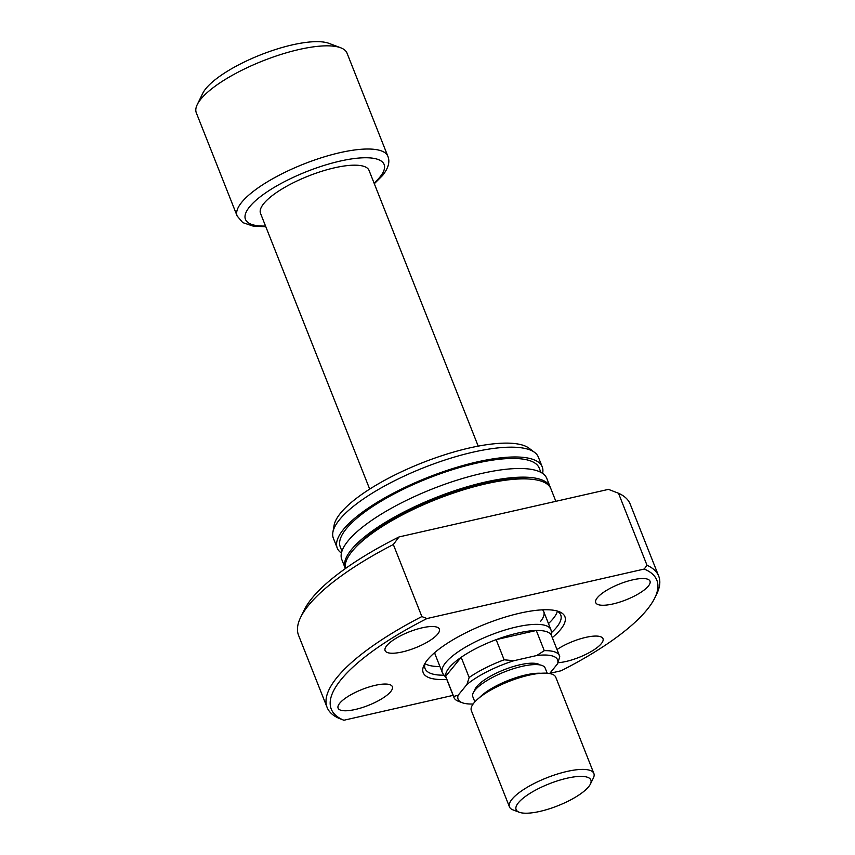 <?xml version="1.0" encoding="UTF-8"?>
<svg xmlns="http://www.w3.org/2000/svg" width="855" height="855" viewBox="0 0 855 855"><rect width="100%" height="100%" fill="white"/><g stroke="black" fill="none" stroke-linecap="round" stroke-linejoin="round"><path stroke-width="1.28" d="M458.152 695.233A53.491 15.689 158.4 0 0 462.288 702.746L458.387 701.271A56.74 16.64 -21.6 0 1 453.962 697.53L445.968 677.352A56.74 16.64 -21.6 0 1 445.679 676.273L461.176 657.303A56.74 16.64 158.4 0 0 449.174 667.755A56.74 16.64 158.4 0 0 445.679 676.273L453.663 696.451L458.152 695.233L466.958 684.449L469.16 677.481A56.74 16.64 -21.6 0 1 504.129 659.804L513.93 660.712L536.748 655.518L544.272 650.666A56.74 16.64 -21.6 0 1 559.469 655.753A56.74 16.64 -21.6 0 1 559.758 656.832L557.556 663.811L549.615 673.537M446.225 677.994L443.04 673.804A58.364 17.121 -21.6 0 1 442.334 672.575A58.364 17.121 -21.6 0 1 445.637 662.7A58.364 17.121 -21.6 0 1 503.477 630.488A58.364 17.121 -21.6 0 1 550.855 629.611A58.364 17.121 -21.6 0 1 551.186 630.99L551.732 636.216M369.691 489.103L260.529 213.387A58.364 17.121 -21.6 0 1 263.832 203.511A58.364 17.121 -21.6 0 1 321.672 171.31A58.364 17.121 -21.6 0 1 369.05 170.423L478.212 446.139M237.145 215.984L196.297 112.807A81.054 23.78 -21.6 0 1 197.249 104.588A81.054 23.78 -21.6 0 1 200.882 99.095A81.054 23.78 -21.6 0 1 269.421 58.386A81.054 23.78 -21.6 0 1 340.707 47.784A81.054 23.78 -21.6 0 1 347.023 53.128L387.871 156.305A81.054 23.78 -21.6 0 0 322.068 157.534A81.054 23.78 -21.6 0 0 241.73 202.272A81.054 23.78 -21.6 0 0 237.145 215.984L242.777 222.621L253.646 226.276L265.787 226.682M197.249 104.588L202.753 93.345A71.328 20.926 -21.6 0 1 205.948 88.514A71.328 20.926 -21.6 0 1 266.268 52.689A71.328 20.926 -21.6 0 1 328.993 43.37L340.707 47.784M453.962 697.53A56.74 16.64 -21.6 0 1 453.663 696.451M504.129 659.804L496.146 639.636L536.277 630.488A56.74 16.64 158.4 0 0 496.146 639.636A56.74 16.64 -21.6 0 0 461.176 657.303L469.16 677.481M559.469 655.753L551.475 635.586A56.74 16.64 -21.6 0 0 536.277 630.488L544.272 650.666M513.93 660.712A53.491 15.689 158.4 0 0 466.958 684.449M462.288 702.746A53.491 15.689 158.4 0 0 473.125 703.996M557.556 663.811A53.491 15.689 158.4 0 0 536.748 655.518M446.78 679.404A76.191 22.348 -21.6 0 1 424.101 664.976A76.191 22.348 -21.6 0 1 427.511 659.814A76.191 22.348 -21.6 0 1 491.935 621.542A76.191 22.348 -21.6 0 1 558.946 611.582A76.191 22.348 -21.6 0 1 560.581 629.494A76.191 22.348 -21.6 0 1 552.287 637.638M551.368 632.711A72.953 21.396 158.4 0 0 556.605 627.26A72.953 21.396 158.4 0 0 560.73 614.916A72.953 21.396 158.4 0 0 556.829 610.908M540.446 621.521A58.364 17.121 158.4 0 0 543.748 611.646A58.364 17.121 158.4 0 0 542.54 609.829M548.472 623.584A72.953 21.396 158.4 0 0 553.185 618.614A72.953 21.396 158.4 0 0 557.396 611.24M390.714 691.61A29.177 8.561 158.4 0 0 392.36 686.672A29.177 8.561 158.4 0 0 368.676 687.11A29.177 8.561 158.4 0 0 339.745 703.216A29.177 8.561 158.4 0 0 338.099 708.154A29.177 8.561 158.4 0 0 361.783 707.716A29.177 8.561 158.4 0 0 390.714 691.61M557.973 662.732A29.177 8.561 158.4 0 0 601.343 643.623A29.177 8.561 158.4 0 0 602.999 638.685A29.177 8.561 158.4 0 0 585.141 637.52A29.177 8.561 158.4 0 0 557.011 649.554M648.346 586.092A29.177 8.561 158.4 0 0 649.992 581.154A29.177 8.561 158.4 0 0 626.309 581.592A29.177 8.561 158.4 0 0 597.378 597.698A29.177 8.561 158.4 0 0 595.732 602.636A29.177 8.561 158.4 0 0 619.415 602.198A29.177 8.561 158.4 0 0 648.346 586.092M437.707 634.068A29.177 8.561 158.4 0 0 439.352 629.13A29.177 8.561 158.4 0 0 415.669 629.579A29.177 8.561 158.4 0 0 386.749 645.685A29.177 8.561 158.4 0 0 385.092 650.612A29.177 8.561 158.4 0 0 408.786 650.174A29.177 8.561 158.4 0 0 437.707 634.068M555.814 501.222L550.898 488.793A110.231 32.34 158.4 0 0 461.411 490.46A110.231 32.34 158.4 0 0 352.142 551.304A110.231 32.34 158.4 0 0 345.473 568.522M550.513 487.949A110.231 32.34 158.4 0 0 550.214 487.072L546.794 478.426A110.231 32.34 158.4 0 0 457.307 480.083A110.231 32.34 158.4 0 0 348.038 540.926A110.231 32.34 158.4 0 0 341.808 559.587L345.228 568.233A110.231 32.34 158.4 0 0 345.377 568.586M550.214 487.072A110.231 32.34 158.4 0 0 460.727 488.729A110.231 32.34 158.4 0 0 351.458 549.573A110.231 32.34 158.4 0 0 345.228 568.233M540.905 472.377L539.216 468.091A106.993 31.389 158.4 0 0 452.359 469.705A106.993 31.389 158.4 0 0 346.307 528.753A106.993 31.389 158.4 0 0 340.258 546.858L341.957 551.154M542.604 473.413A110.231 32.34 158.4 0 0 542.23 466.894L538.351 457.094A110.231 32.34 158.4 0 0 534.621 452.413A110.231 32.34 158.4 0 0 439.705 461.775A110.231 32.34 158.4 0 0 339.595 519.605A110.231 32.34 158.4 0 0 332.873 532.291A110.231 32.34 158.4 0 0 333.365 538.255L337.244 548.055A110.231 32.34 158.4 0 0 341.423 553.067M542.23 466.894A110.231 32.34 158.4 0 0 452.744 468.561A110.231 32.34 158.4 0 0 343.475 529.405A110.231 32.34 158.4 0 0 337.244 548.055M534.621 452.413L528.978 448.18A106.49 31.24 158.4 0 0 437.29 457.233A106.49 31.24 158.4 0 0 340.579 513.096A106.49 31.24 158.4 0 0 334.091 525.344L332.873 532.291M549.765 673.345L561.136 670.758A175.083 51.353 158.4 0 0 646.925 609.829A175.083 51.353 158.4 0 0 654.78 597.966A175.083 51.353 158.4 0 0 644.2 569.056L426.955 618.55A175.083 51.353 158.4 0 0 343.892 720.241L338.804 718.264A178.321 52.305 158.4 0 1 327.102 707.416A178.321 52.305 158.4 0 1 337.191 677.245A178.321 52.305 158.4 0 1 421.868 616.573L393.332 544.517A178.321 52.305 158.4 0 0 308.666 605.19A178.321 52.305 158.4 0 0 300.671 617.278A178.321 52.305 158.4 0 0 298.577 635.372L327.102 707.416M654.78 597.966L656.619 594.214A178.321 52.305 158.4 0 0 658.703 576.131A178.321 52.305 158.4 0 0 647.011 565.283L644.2 569.056M393.332 544.517L399.029 536.94A171.834 50.402 158.4 0 0 312.043 598.137A171.834 50.402 158.4 0 0 304.337 609.786L300.671 617.278M399.029 536.94L608.461 489.37A171.834 50.402 158.4 0 0 608.226 489.284L618.486 493.228L647.011 565.283M658.703 576.131L630.178 504.076A178.321 52.305 158.4 0 0 618.486 493.228M426.955 618.55L421.868 616.573M453.097 695.372L343.892 720.241M528.807 479.014A106.993 31.389 158.4 0 0 436.168 498.465A106.993 31.389 158.4 0 0 355.317 547.713M425.181 663.031A72.953 21.396 158.4 0 0 425.074 668.621A72.953 21.396 158.4 0 0 444.087 675.183M424.988 663.662A72.953 21.396 158.4 0 0 439.951 666.547M434.853 652.461A58.364 17.121 158.4 0 0 435.216 654.609L442.334 672.575M567.047 778.21A40.206 11.788 158.4 0 0 526.114 795.93A40.206 11.788 158.4 0 0 519.252 812.25A40.206 11.788 158.4 0 0 539.943 811.395A40.206 11.788 158.4 0 0 590.399 784.078A40.206 11.788 158.4 0 0 567.047 778.21M519.252 812.25L513 809.888A45.39 13.317 -21.6 0 1 509.462 806.896A45.39 13.317 -21.6 0 1 566.972 771.456A45.39 13.317 -21.6 0 1 593.872 773.476A45.39 13.317 -21.6 0 1 593.338 778.082L590.399 784.078M474.525 690.776A35.664 10.463 -21.6 0 1 519.872 664.805A35.664 10.463 -21.6 0 1 539.847 664.912M474.856 701.88L472.815 696.729A38.903 11.414 -21.6 0 1 522.106 666.344A38.903 11.414 -21.6 0 1 545.169 668.086L547.211 673.238M509.462 806.896L471.351 710.644A45.39 13.317 -21.6 0 1 528.86 675.204A45.39 13.317 -21.6 0 1 555.761 677.224L593.872 773.476M265.542 226.051A74.567 21.877 -21.6 0 1 249.671 206.739A74.567 21.877 -21.6 0 1 339.927 161.135A74.567 21.877 -21.6 0 1 379.909 177.071A74.567 21.877 -21.6 0 1 374.063 183.088M479.495 697.595A38.903 11.414 -21.6 0 1 525.526 674.99A38.903 11.414 -21.6 0 1 540.894 673.28M374.319 183.707L382.645 175.414C388.384 168.146 390.126 161.777 387.871 156.305M550.855 629.611L543.748 611.646"/></g></svg>
